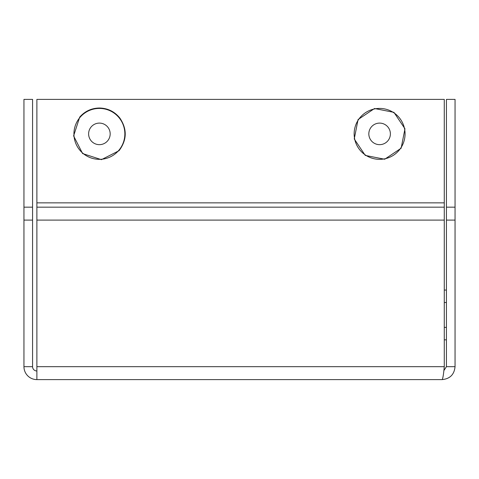 <?xml version="1.0" encoding="UTF-8"?>
<svg xmlns="http://www.w3.org/2000/svg" width="479" height="479" viewBox="0 0 479 479"><rect width="100%" height="100%" fill="white"/><g stroke="black" fill="none" stroke-linecap="round" stroke-linejoin="round"><path stroke-width="0.72" d="M23.95 207.167L32.572 207.167L32.572 366.674L23.95 366.674L23.95 99.392L32.572 99.392L32.572 207.167M455.05 366.674L446.428 366.674L446.428 207.167L455.05 207.167L455.05 366.674C454.29 374.524 449.979 378.835 442.117 379.608C442.836 378.841 443.554 374.53 444.272 366.674L444.272 99.392L36.883 99.392L36.883 202.857L444.272 202.857M442.117 379.608L36.883 379.608L36.883 220.101L444.272 220.101M446.428 207.167L446.428 99.392L455.05 99.392L455.05 207.167M36.883 379.608A12.933 12.933 0 0 1 23.95 366.674M36.883 370.986A4.311 4.311 0 0 1 32.572 366.674M32.572 220.101L23.95 220.101M455.05 220.101L446.428 220.101M446.428 366.674L443.847 370.626M444.272 207.167L36.883 207.167L36.883 202.857M36.883 207.167L36.883 220.101M444.272 339.833L446.428 339.833M444.272 327.385L446.428 327.385M444.272 302.5L446.428 302.5M444.272 290.052L446.428 290.052M358.418 119.768A25.459 25.459 0 0 0 365.495 155.07A25.459 25.459 0 0 0 400.797 147.993A25.459 25.459 0 0 0 393.72 112.691A25.459 25.459 0 0 0 358.418 119.768M388.577 139.856A10.777 10.777 0 0 0 385.583 124.911A10.777 10.777 0 0 0 370.638 127.905A10.777 10.777 0 0 0 373.632 142.85A10.777 10.777 0 0 0 388.577 139.856M80.035 117.343A25.459 25.459 0 0 0 82.855 153.238A25.459 25.459 0 0 0 118.75 150.418A25.459 25.459 0 0 0 115.93 114.523A25.459 25.459 0 0 0 80.035 117.343M107.589 140.88A10.777 10.777 0 0 0 106.392 125.684A10.777 10.777 0 0 0 91.196 126.881A10.777 10.777 0 0 0 92.393 142.077A10.777 10.777 0 0 0 107.589 140.88M36.883 366.674L444.272 366.674M401.133 148.221L384.691 159.244L365.267 155.412L354.244 138.964L358.082 119.54L374.524 108.517L393.948 112.355L404.971 128.797L401.133 148.221M119.061 150.681L101.422 159.669L82.592 153.549L73.604 135.91L79.724 117.08C84.957 111.188 91.513 108.164 99.392 108.014C107.751 108.2 114.565 111.541 119.834 118.026C127.27 129.096 127.013 139.976 119.061 150.681"/></g></svg>
